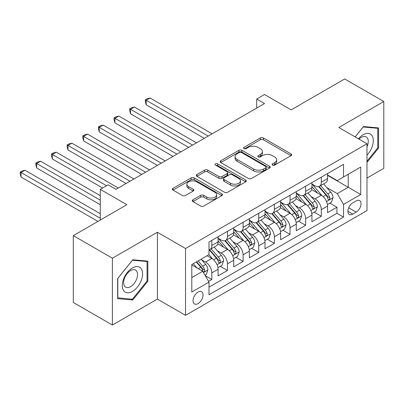 <?xml version="1.0" encoding="UTF-8"?>
<svg xmlns="http://www.w3.org/2000/svg" width="404" height="404" viewBox="0 0 404 404"><rect width="100%" height="100%" fill="white"/><g stroke="black" fill="none" stroke-linecap="round" stroke-linejoin="round"><path stroke-width="0.61" d="M272.549 165.09A1.52 0.879 0 0 0 274.7 165.09L291.011 155.671A2.171 1.252 0 0 0 291.648 154.782A2.171 1.252 0 0 0 291.011 153.899L263.378 137.941A2.171 1.252 0 0 0 260.307 137.941L243.991 147.359A1.52 0.879 0 0 0 243.546 147.98A1.52 0.879 0 0 0 243.991 148.601A1.52 0.879 0 0 0 246.142 148.601L248.253 147.384A6.949 4.01 0 0 1 258.08 147.384L260.383 148.712A6.949 4.01 0 0 1 262.418 151.55A6.949 4.01 0 0 1 260.383 154.384L258.272 155.606A1.52 0.879 0 0 0 257.828 156.227A1.52 0.879 0 0 0 258.272 156.848A1.52 0.879 0 0 0 260.423 156.848L262.534 155.626A6.949 4.01 0 0 1 272.357 155.626L274.659 156.954A6.949 4.01 0 0 1 276.695 159.792A6.949 4.01 0 0 1 274.659 162.63L272.549 163.847A1.52 0.879 0 0 0 272.104 164.468A1.52 0.879 0 0 0 272.549 165.09L272.549 163.847M198.051 303.596A7.08 4.085 120 0 0 202.677 297.359A7.08 4.085 120 0 0 201.591 291.688A7.08 4.085 120 0 0 198.051 292.036A7.08 4.085 120 0 0 193.425 298.278A7.08 4.085 120 0 0 194.511 303.949A7.08 4.085 120 0 0 198.051 303.596M192.905 199.813A2.171 1.252 0 0 0 192.269 200.702A2.171 1.252 0 0 0 192.905 201.591L200.657 206.065A2.171 1.252 0 0 0 203.727 206.065L221.847 195.607A2.171 1.252 0 0 0 222.483 194.718A2.171 1.252 0 0 0 221.847 193.834L194.208 177.876A2.171 1.252 0 0 0 191.137 177.876L173.018 188.335A2.171 1.252 0 0 0 172.382 189.224A2.171 1.252 0 0 0 173.018 190.107L182.386 195.516A2.171 1.252 0 0 0 185.456 195.516L193.208 191.042A2.171 1.252 0 0 0 193.844 190.153A2.171 1.252 0 0 0 193.208 189.269L188.567 186.587A5.808 3.353 0 0 1 186.865 184.214A5.808 3.353 0 0 1 190.451 181.118A5.808 3.353 0 0 1 196.778 181.845L214.973 192.349A5.808 3.353 0 0 1 216.675 194.718A5.808 3.353 0 0 1 213.09 197.819A5.808 3.353 0 0 1 206.762 197.091L203.727 195.339A2.171 1.252 0 0 0 200.657 195.339L192.905 199.813L192.905 201.591M366.984 178.068L383.8 168.362L383.8 101.53L344.693 78.952L291.122 109.883L264.529 94.531L256.707 99.046L264.529 103.565L115.928 189.355L108.11 184.84L100.288 189.355L100.288 220.059M112.408 258.217L112.408 325.048L157.383 299.081L157.383 232.255L112.408 258.217L73.306 235.638L126.881 204.707L100.288 189.355M157.383 232.255L185.537 248.511L366.984 143.748L366.984 210.58L185.537 315.337L185.537 248.511M383.8 101.53L338.83 127.497L366.984 143.748M248.404 178.497A2.171 1.252 0 0 0 251.48 178.497L269.594 168.039A2.171 1.252 0 0 0 270.231 167.15A2.171 1.252 0 0 0 269.594 166.266L241.961 150.308A2.171 1.252 0 0 0 238.885 150.308L220.771 160.767A2.171 1.252 0 0 0 220.135 161.656A2.171 1.252 0 0 0 220.771 162.539L248.404 178.497M216.079 165.418A1.52 0.879 0 0 1 217.625 165.635L217.625 163.827L245.718 180.048A2.171 1.252 0 0 1 246.354 180.936A2.171 1.252 0 0 1 245.718 181.82L227.603 192.279A2.171 1.252 0 0 1 224.533 192.279L196.894 176.326L196.894 174.553A2.171 1.252 0 0 0 196.258 175.437A2.171 1.252 0 0 0 196.894 176.326M196.894 174.553L204.646 170.074A2.171 1.252 0 0 1 207.722 170.074L218.928 176.548A2.171 1.252 0 0 0 221.998 176.548L227.144 173.579A2.171 1.252 0 0 0 227.78 172.69A2.171 1.252 0 0 0 227.144 171.806L215.473 165.069A1.52 0.879 0 0 1 215.029 164.448A1.52 0.879 0 0 1 215.968 163.635A1.52 0.879 0 0 1 217.625 163.827M112.408 325.048L73.306 302.47L73.306 235.638M208.57 281.361L211.817 279.487L205.323 275.735M201.631 259.787L205.56 262.055A8.848 5.111 60 0 1 211.817 272.892L218.074 269.281L218.074 275.871L227.457 270.453L220.342 266.347M217.271 250.758L221.2 253.025A8.848 5.111 60 0 1 227.457 263.863L233.714 260.252L233.714 266.842L243.102 261.423L235.981 257.313M232.916 241.728L236.845 243.996A8.848 5.111 60 0 1 243.102 254.833L249.359 251.217L249.359 257.813L258.742 252.394L251.626 248.283M248.556 232.694L252.485 234.961A8.848 5.111 60 0 1 258.742 245.799L264.999 242.188L264.999 248.778L274.382 243.359L267.266 239.254M264.201 223.665L268.125 225.932A8.848 5.111 60 0 1 274.382 236.769L280.639 233.159L280.639 239.749L290.027 234.33L282.906 230.219M279.841 214.635L283.77 216.903A8.848 5.111 60 0 1 290.027 227.74L296.284 224.124L296.284 230.719L305.666 225.301L298.551 221.19M295.486 205.601L299.409 207.868A8.848 5.111 60 0 1 305.666 218.705L311.923 215.095L311.923 221.69L321.311 216.271L321.311 209.676A8.848 5.111 -120 0 0 315.054 198.839L311.125 196.571M314.191 212.161L321.311 216.271M218.074 269.281A8.848 5.111 -120 0 0 211.817 258.444L207.121 255.732M233.714 260.252A8.848 5.111 -120 0 0 227.457 249.414L217.786 243.829M249.359 251.217A8.848 5.111 -120 0 0 243.102 240.38L233.426 234.795M264.999 242.188A8.848 5.111 -120 0 0 258.742 231.351L249.066 225.765M280.639 233.159A8.848 5.111 -120 0 0 274.382 222.321L264.711 216.736M296.284 224.124A8.848 5.111 -120 0 0 290.027 213.287L280.351 207.701M311.923 215.095A8.848 5.111 -120 0 0 305.666 204.257L295.996 198.672M356.192 200.914L352.753 202.904A6.858 3.959 120 0 0 348.268 208.949A6.858 3.959 120 0 0 349.324 214.443A6.858 3.959 120 0 0 352.753 214.1L356.192 212.115A6.858 3.959 120 0 0 360.671 206.07A6.858 3.959 120 0 0 359.621 200.576A6.858 3.959 120 0 0 356.192 200.914M191.794 277.588L202.742 271.266L208.999 282.103L208.999 294.748L343.521 217.084L343.521 204.439L337.264 193.602L326.77 187.542M208.999 282.103L191.794 292.036L191.794 264.585L208.999 254.651L208.999 242.006L343.521 164.342L343.521 176.982L360.727 167.049L360.727 194.506L343.521 204.439M218.074 238.214L221.2 240.021A8.848 5.111 60 0 0 225.624 240.456L231.881 236.845A8.848 5.111 -120 0 0 233.714 232.795L233.714 227.74M233.714 229.184L236.845 230.987A8.848 5.111 60 0 0 241.269 231.426L247.526 227.816A8.848 5.111 -120 0 0 249.359 223.766L249.359 218.705M249.359 220.15L252.485 221.958A8.848 5.111 60 0 0 256.909 222.397L263.166 218.786A8.848 5.111 -120 0 0 264.999 214.731L264.999 209.676M264.999 211.12L268.125 212.928A8.848 5.111 60 0 0 272.554 213.368L278.805 209.752A8.848 5.111 -120 0 0 280.639 205.702L280.639 200.647M280.639 202.091L283.77 203.899A8.848 5.111 60 0 0 288.193 204.333L294.45 200.722A8.848 5.111 -120 0 0 296.284 196.672L296.284 191.612M296.284 193.061L299.409 194.864A8.848 5.111 60 0 0 303.833 195.304L310.09 191.693A8.848 5.111 -120 0 0 311.923 187.643L311.923 182.583M208.999 287.163L336.951 213.287L336.951 207.237L327.568 212.656L327.568 206.065A8.848 5.111 -120 0 0 321.311 195.228L311.636 189.643M311.923 184.027L315.054 185.835A8.848 5.111 -120 0 0 319.478 186.274A8.848 5.111 -120 0 0 321.311 182.224L321.311 177.164M319.478 186.274L325.735 182.659A8.848 5.111 -120 0 0 327.568 178.608L327.568 173.553M211.817 240.38L211.817 245.44A8.848 5.111 60 0 1 209.984 249.49A8.848 5.111 60 0 1 208.999 249.849M209.984 249.49L216.241 245.874A8.848 5.111 -120 0 0 218.074 241.824L218.074 236.769M227.457 231.351L227.457 236.406A8.848 5.111 60 0 1 225.624 240.456M243.102 222.321L243.102 227.376A8.848 5.111 60 0 1 241.269 231.426M258.742 213.287L258.742 218.347A8.848 5.111 60 0 1 256.909 222.397M274.382 204.257L274.382 209.312A8.848 5.111 60 0 1 272.554 213.368M290.027 195.228L290.027 200.283A8.848 5.111 60 0 1 288.193 204.333M305.666 186.194L305.666 191.254A8.848 5.111 60 0 1 303.833 195.304M305.666 218.705L305.666 225.301M290.027 227.74L290.027 234.33M274.382 236.769L274.382 243.359M258.742 245.799L258.742 252.394M243.102 254.833L243.102 261.423M227.457 263.863L227.457 270.453M211.817 272.892L211.817 279.487M202.742 271.266L191.794 264.943M337.264 193.602L348.213 187.279L348.213 174.276L360.727 167.049M327.568 175.361L360.727 194.506M327.568 174.998L337.264 180.598L343.521 176.982M157.383 299.081L185.537 315.337M256.707 99.046L256.707 108.08M329.836 203.131L336.951 207.237M336.951 213.287L343.521 217.084M366.984 162.433L378.558 148.036L378.558 127.906L363.464 126.558L355.141 136.916M117.65 298.667L132.744 300.015L147.839 281.24L147.839 261.115L132.744 259.767L117.65 278.543L117.65 298.667M377.775 147.581L378.558 148.036M147.056 280.79L147.839 281.24M131.148 299.096L132.744 300.015M273.16 165.302L274.659 164.438A6.949 4.01 0 0 0 276.695 161.6L276.695 159.792M262.418 151.55L262.418 153.353A6.949 4.01 0 0 1 260.383 156.191L258.878 157.06M290.986 155.686L263.378 139.749A2.171 1.252 0 0 0 260.307 139.749L244.602 148.818M269.564 168.054L241.961 152.116A2.171 1.252 0 0 0 238.885 152.116L220.801 162.559M265.756 167.771A1.52 0.879 0 0 0 266.201 167.15A1.52 0.879 0 0 0 265.756 166.529L241.496 152.525A1.52 0.879 0 0 0 239.35 152.525L237.123 153.808A6.949 4.01 0 0 0 235.088 156.646A6.949 4.01 0 0 0 237.123 159.484L253.702 169.054A6.949 4.01 0 0 0 263.529 169.054L265.756 167.771L265.756 169.579A1.52 0.879 0 0 0 266.201 168.958L266.201 167.15M235.088 156.646L235.088 158.454A6.949 4.01 0 0 0 237.123 161.287L237.123 159.484M265.756 169.579L263.529 170.862A6.949 4.01 0 0 1 253.702 170.862L237.123 161.287M196.925 176.341L204.646 171.882L204.646 170.074M227.78 172.69L227.78 174.498A2.171 1.252 0 0 1 227.144 175.381L221.998 178.351A2.171 1.252 0 0 1 218.928 178.351L207.722 171.882A2.171 1.252 0 0 0 204.646 171.882M217.625 165.635L245.693 181.835M230.558 183.259A5.808 3.353 0 0 0 236.89 183.987A5.808 3.353 0 0 0 240.476 180.891A5.808 3.353 0 0 0 238.774 178.518L232.361 174.816A2.171 1.252 0 0 0 229.29 174.816L224.149 177.785A2.171 1.252 0 0 0 223.513 178.674A2.171 1.252 0 0 0 224.149 179.563L230.558 183.259L230.558 185.067A5.808 3.353 0 0 0 236.89 185.795A5.808 3.353 0 0 0 240.476 182.699L240.476 180.891M223.513 178.674L223.513 180.482A2.171 1.252 0 0 0 224.149 181.366L224.149 179.563M230.558 185.067L224.149 181.366M216.675 194.718L216.675 196.526A5.808 3.353 0 0 1 213.09 199.621A5.808 3.353 0 0 1 206.762 198.894L203.727 197.147A2.171 1.252 0 0 0 200.657 197.147L192.93 201.606M186.865 184.214L186.865 186.022A5.808 3.353 0 0 0 188.567 188.39L188.567 186.587M193.183 191.057L188.567 188.39M221.816 195.622L194.208 179.684A2.171 1.252 0 0 0 191.137 179.684L173.048 190.127M327.437 204.515L331.477 202.182L333.042 197.667A5.863 3.384 -120 0 0 330.76 192.163L323.609 183.886M322.18 195.799L313.701 185.986A16.923 9.772 -120 0 0 311.923 184.123M317.529 193.046L312.792 187.557A14.049 8.11 -120 0 0 311.923 186.613M212.125 133.815L150.106 98.01L146.197 100.268L146.197 104.782L204.308 138.335M318.68 186.592L325.907 194.96A5.863 3.384 60 0 1 327.998 199L328.427 199.692L329.22 199.581L329.75 198.94L329.876 197.915A5.863 3.384 -120 0 0 327.785 193.875L320.64 185.603M319.104 186.456L326.871 195.445A2.985 1.722 60 0 1 327.624 196.617L329.876 197.915M146.197 104.782L145.339 101.576L145.339 99.773L208.217 136.072M145.339 99.773L146.899 98.869L150.106 98.01M366.984 155.166A14.377 8.302 120 0 0 373.129 138.491A14.377 8.302 120 0 0 363.151 134.764A14.377 8.302 120 0 0 358.444 138.819M366.984 146.793A9.842 5.681 120 0 0 366.221 136.911A9.842 5.681 120 0 0 361.302 137.4A9.842 5.681 120 0 0 359.025 139.153M355.172 136.931L363.151 127.002L377.775 128.31L377.775 147.814L366.984 161.236M376.811 127.75L377.775 128.31M141.238 280.497A14.377 8.302 120 0 0 137.517 266.61A14.377 8.302 120 0 0 123.629 278.922A14.377 8.302 120 0 0 127.346 292.814A14.377 8.302 120 0 0 141.238 280.497M136.608 279.179A9.842 5.681 120 0 0 135.502 270.114A9.842 5.681 120 0 0 124.553 278.104A9.842 5.681 120 0 0 125.659 287.168A9.842 5.681 120 0 0 136.608 279.179M117.806 297.905L117.806 278.406L132.431 260.211L147.056 261.514L147.056 281.017L132.431 299.212L117.65 297.814M146.086 260.959L147.056 261.514M311.792 213.544L315.837 211.211L317.398 206.697A5.863 3.384 -120 0 0 315.115 201.192L307.969 192.915M306.535 204.828L298.061 195.016A16.923 9.772 -120 0 0 296.284 193.157M301.889 202.076L297.147 196.586A14.049 8.11 -120 0 0 296.284 195.642M196.485 142.849L134.466 107.04L130.553 109.297L130.553 113.812L188.663 147.364M303.04 195.622L310.267 203.99A5.863 3.384 60 0 1 312.358 208.03L312.782 208.727L313.575 208.61L314.105 207.969L314.236 206.944A5.863 3.384 -120 0 0 312.146 202.909L304.995 194.632M303.465 195.486L311.231 204.48A2.985 1.722 60 0 1 311.984 205.646L314.236 206.944M130.553 113.812L129.694 110.61L129.694 108.802L192.577 145.107M129.694 108.802L131.26 107.898L134.466 107.04M296.152 222.579L300.192 220.241L301.758 215.726A5.863 3.384 -120 0 0 299.475 210.221L292.329 201.95M290.895 213.862L282.421 204.045A16.923 9.772 -120 0 0 280.639 202.187M286.249 211.105L281.507 205.616A14.049 8.11 -120 0 0 280.639 204.677M180.846 151.879L118.821 116.069L114.913 118.332L114.913 122.846L173.023 156.393M287.396 204.651L294.627 213.024A5.863 3.384 60 0 1 296.713 217.059L297.142 217.756L297.935 217.645L298.465 216.999L298.591 215.978A5.863 3.384 -120 0 0 296.501 211.938L289.355 203.661M287.82 204.515L295.587 213.509A2.985 1.722 60 0 1 296.339 214.675L298.591 215.978M114.913 122.846L114.054 119.64L114.054 117.832L176.932 154.136M114.054 117.832L115.615 116.928L118.821 116.069M280.507 231.608L284.552 229.275L286.113 224.755A5.863 3.384 -120 0 0 283.83 219.256L276.684 210.979M275.255 222.892L266.776 213.08A16.923 9.772 -120 0 0 264.999 211.216M270.604 220.14L265.862 214.65A14.049 8.11 -120 0 0 264.999 213.706M165.201 160.908L103.182 125.104L99.273 127.361L99.273 131.876L157.378 165.423M271.756 213.686L278.982 222.054A5.863 3.384 60 0 1 281.073 226.094L281.497 226.785L282.29 226.674L282.82 226.028L282.951 225.008A5.863 3.384 -120 0 0 280.861 220.968L273.715 212.696M272.18 213.549L279.947 222.538A2.985 1.722 60 0 1 280.699 223.71L282.951 225.008M99.273 131.876L98.409 128.669L98.409 126.861L161.292 163.166M98.409 126.861L99.975 125.962L103.182 125.104M264.867 240.638L268.907 238.304L270.473 233.79A5.863 3.384 -120 0 0 268.19 228.285L261.045 220.008M259.61 231.921L251.137 222.109A16.923 9.772 -120 0 0 249.359 220.251M254.964 229.169L250.222 223.68A14.049 8.11 -120 0 0 249.359 222.735M149.561 169.943L87.537 134.133L83.628 136.39L83.628 140.905L141.738 174.457M256.111 222.715L263.342 231.083A5.863 3.384 60 0 1 265.433 235.123L265.857 235.815L266.65 235.704L267.18 235.062L267.307 234.037A5.863 3.384 -120 0 0 265.216 230.002L258.07 221.725M256.535 222.579L264.307 231.573A2.985 1.722 60 0 1 265.059 232.739L267.307 234.037M83.628 140.905L82.77 137.698L82.77 135.896L145.647 172.2M82.77 135.896L84.335 134.992L87.537 134.133M249.223 249.667L253.268 247.334L254.828 242.819A5.863 3.384 -120 0 0 252.545 237.315L245.4 229.043M243.971 240.956L235.492 231.138A16.923 9.772 -120 0 0 233.714 229.28M239.319 238.198L234.578 232.709A14.049 8.11 -120 0 0 233.714 231.765M133.916 178.972L71.897 143.162L67.988 145.42L67.988 149.94L126.099 183.487M240.471 231.744L247.697 240.112A5.863 3.384 60 0 1 249.788 244.152L250.217 244.849L251.005 244.738L251.535 244.092L251.667 243.072A5.863 3.384 -120 0 0 249.576 239.032L242.43 230.755M240.895 231.608L248.662 240.602A2.985 1.722 60 0 1 249.414 241.769L251.667 243.072M67.988 149.94L67.125 146.733L67.125 144.925L130.007 181.229M67.125 144.925L68.69 144.021L71.897 143.162M233.583 258.701L237.623 256.368L239.188 251.849A5.863 3.384 -120 0 0 236.906 246.344L229.76 238.072M228.326 249.985L219.852 240.173A16.923 9.772 -120 0 0 218.074 238.309M223.68 247.233L218.938 241.743A14.049 8.11 -120 0 0 218.074 240.799M118.276 188.001L56.257 152.197L52.343 154.454L52.343 158.969L102.631 188.001M224.826 240.774L232.058 249.147A5.863 3.384 60 0 1 234.148 253.182L234.572 253.879L235.365 253.768L235.896 253.121L236.022 252.101A5.863 3.384 -120 0 0 233.931 248.061L226.785 239.789M225.255 240.638L233.022 249.632A2.985 1.722 60 0 1 233.775 250.798L236.022 252.101M52.343 158.969L51.485 155.762L51.485 153.954L106.545 185.744M51.485 153.954L53.05 153.055L56.257 152.197M217.943 267.731L221.983 265.398L223.548 260.883A5.863 3.384 -120 0 0 221.266 255.379L214.115 247.102M212.686 259.014L208.944 254.682M208.035 256.262L207.429 255.555M100.288 195.677L40.612 161.226L36.703 163.484L36.703 167.998L100.288 204.712M209.186 249.808L216.413 258.176A5.863 3.384 60 0 1 218.503 262.216L218.933 262.908L219.726 262.797L220.256 262.156L220.382 261.13A5.863 3.384 -120 0 0 218.291 257.09L211.146 248.819M209.61 249.672L217.377 258.661A2.985 1.722 60 0 1 218.13 259.833L220.382 261.13M36.703 167.998L35.84 164.792L35.84 162.989L100.288 200.192M35.84 162.989L37.405 162.085L40.612 161.226M205.01 275.195L206.343 274.427L207.903 269.912A5.863 3.384 -120 0 0 205.621 264.408L201.121 259.196M196.92 267.908L193.299 263.716M192.395 265.292L191.794 264.595M100.288 213.741L24.972 170.256L21.059 172.513L21.059 177.028L97.94 221.417M196.273 261.999L200.773 267.206A5.863 3.384 60 0 1 202.864 271.246L203.288 271.942L204.081 271.831L204.611 271.185L204.737 270.16A5.863 3.384 -120 0 0 202.651 266.125L198.152 260.913M196.637 261.787L201.737 267.695A2.985 1.722 60 0 1 202.49 268.862L204.737 270.16M21.059 177.028L20.2 173.826L20.2 172.018L100.288 218.256M20.2 172.018L21.765 171.114L24.972 170.256M205.56 262.055L211.817 258.444M221.2 253.025L227.457 249.414M236.845 243.996L243.102 240.38M252.485 234.961L258.742 231.351M268.125 225.932L274.382 222.321M283.77 216.903L290.027 213.287M299.409 207.868L305.666 204.257M315.054 198.839L321.311 195.228M321.311 182.224L327.568 178.608M211.817 245.44L218.074 241.824M227.457 236.406L233.714 232.795M243.102 227.376L249.359 223.766M258.742 218.347L264.999 214.731M274.382 209.312L280.639 205.702M290.027 200.283L296.284 196.672M305.666 191.254L311.923 187.643M321.311 209.676L327.568 206.065M348.692 207.782L356.192 212.115M347.9 211.302L352.753 214.1M274.659 164.438L274.659 162.63M258.272 156.848L258.272 155.606M260.383 156.191L260.383 154.384M243.991 148.601L243.991 147.359M260.307 139.749L260.307 137.941M263.378 139.749L263.378 137.941M291.011 155.671L291.011 153.899M220.771 162.539L220.771 160.767M238.885 152.116L238.885 150.308M241.961 152.116L241.961 150.308M269.594 168.039L269.594 166.266M253.702 170.862L253.702 169.054M263.529 170.862L263.529 169.054M207.722 171.882L207.722 170.074M218.928 178.351L218.928 176.548M221.998 178.351L221.998 176.548M227.144 175.381L227.144 173.579M245.718 181.82L245.718 180.048M200.657 197.147L200.657 195.339M203.727 197.147L203.727 195.339M206.762 198.894L206.762 197.091M193.208 191.042L193.208 189.269M173.018 190.107L173.018 188.335M191.137 179.684L191.137 177.876M194.208 179.684L194.208 177.876M221.847 195.607L221.847 193.834M326.543 201.51L333.002 197.778M313.701 185.986L314.509 185.522M327.785 193.875L330.76 192.163M323.114 196.576L325.907 194.96M310.898 210.54L317.362 206.808M298.061 195.016L298.869 194.551M312.146 202.909L315.115 201.192M307.469 205.606L310.267 203.99M295.258 219.569L301.717 215.842M282.421 204.045L283.224 203.581M296.501 211.938L299.475 210.221M291.829 214.635L294.627 213.024M279.613 228.603L286.077 224.871M266.776 213.08L267.584 212.615M280.861 220.968L283.83 219.256M276.185 223.67L278.982 222.054M263.974 237.633L270.433 233.901M251.137 222.109L251.939 221.644M265.216 230.002L268.19 228.285M260.545 232.699L263.342 231.083M248.329 246.662L254.793 242.93M235.492 231.138L236.3 230.674M249.576 239.032L252.545 237.315M244.905 241.728L247.697 240.112M232.689 255.692L239.148 251.965M219.852 240.173L220.655 239.703M233.931 248.061L236.906 246.344M229.26 250.758L232.058 249.147M217.049 264.726L223.508 260.994M218.291 257.09L221.266 255.379M213.62 259.792L216.413 258.176M203.485 272.554L207.868 270.024M202.651 266.125L205.621 264.408M198.243 268.67L200.773 267.206"/></g></svg>
